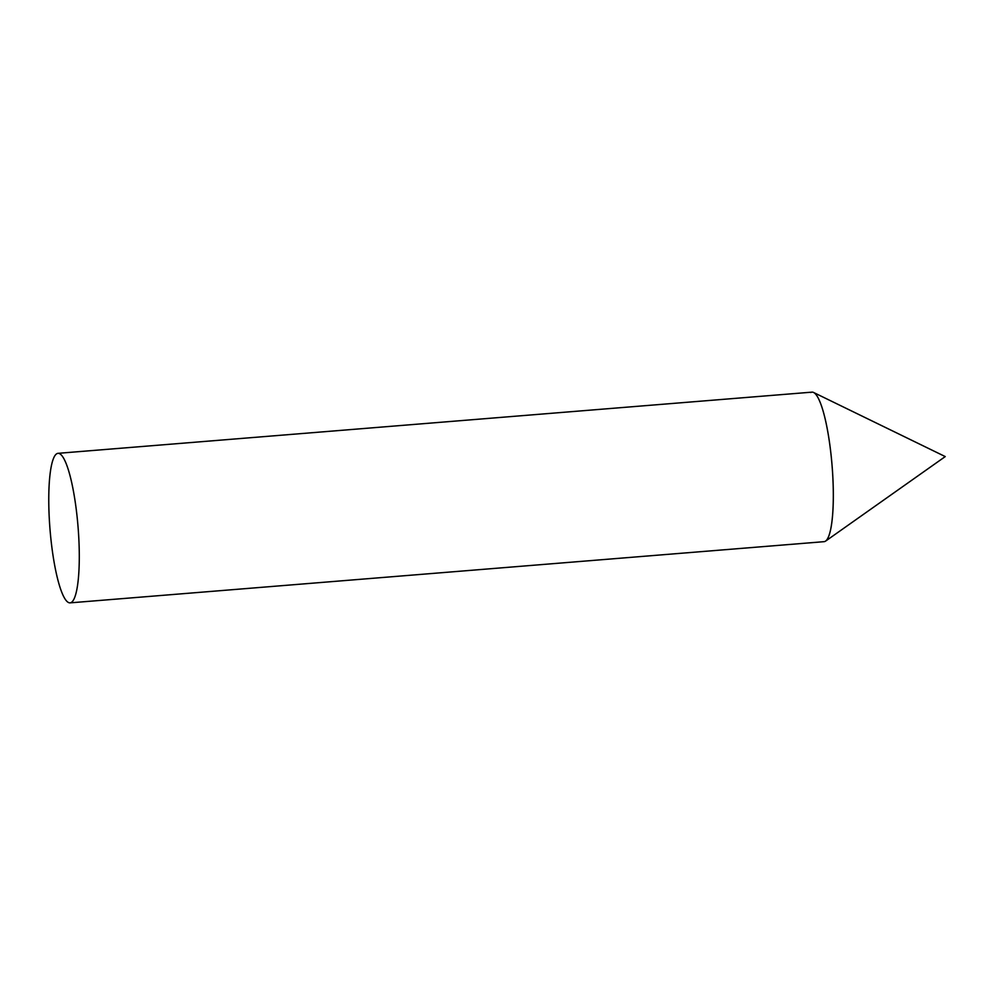 <?xml version="1.0" encoding="UTF-8"?>
<svg xmlns="http://www.w3.org/2000/svg" width="995" height="995" viewBox="0 0 995 995"><rect width="100%" height="100%" fill="white"/><g stroke="black" fill="none" stroke-linecap="round" stroke-linejoin="round"><path stroke-width="1.49" d="M832.566 472.277A75.011 14.079 85.4 0 1 825.639 541.081L945.25 456.581L813.574 392.478A75.011 14.079 85.4 0 1 832.566 472.277M810.788 392.527A75.011 14.079 85.4 0 1 813.574 392.478M70.098 602.858L824.121 541.666A75.011 14.079 -94.6 0 0 832.33 469.031A75.011 14.079 -94.6 0 0 813.238 392.328A75.011 14.079 -94.6 0 0 811.995 392.142L57.959 453.334A75.011 14.079 -94.6 0 0 49.75 525.969A75.011 14.079 -94.6 0 0 68.854 602.671A75.011 14.079 -94.6 0 0 70.098 602.858A75.011 14.079 -94.6 0 0 78.306 530.211A75.011 14.079 -94.6 0 0 59.203 453.521A75.011 14.079 -94.6 0 0 57.959 453.334"/></g></svg>
